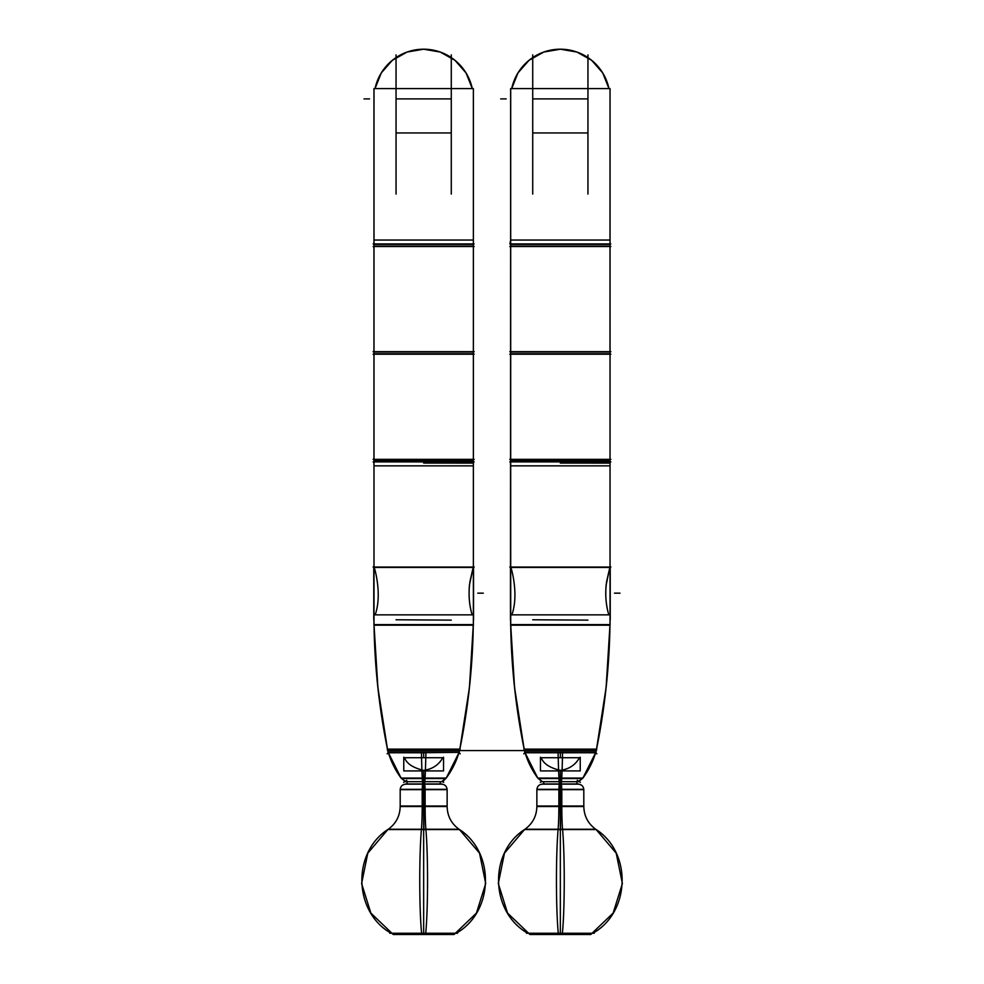 <?xml version="1.0" encoding="UTF-8"?>
<svg xmlns="http://www.w3.org/2000/svg" width="984" height="984" viewBox="0 0 984 984"><rect width="100%" height="100%" fill="white"/><g stroke="black" fill="none" stroke-linecap="round" stroke-linejoin="round"><path stroke-width="1.48" d="M387.954 752.76L425.9 752.76A82.84 5.203 90 0 1 425.051 778.529L401.447 778.529C395.371 770.423 390.931 761.505 388.102 751.788M423.661 752.76L423.661 757.741M404.547 757.741C406.724 763.67 413.096 767.877 423.661 770.374C432.345 769.181 438.716 764.974 442.775 757.741C438.716 764.974 432.345 769.181 423.661 770.374C413.096 767.877 406.724 763.67 404.547 757.741C406.724 763.67 413.096 767.877 423.661 770.374C413.096 767.877 406.724 763.67 404.547 757.741C406.724 763.67 413.096 767.877 423.661 770.374C432.345 769.181 438.716 764.974 442.775 757.741C438.716 764.974 432.345 769.181 423.661 770.374C432.345 769.181 438.716 764.974 442.775 757.741M423.661 770.915L423.661 778.061L401.103 778.061L423.661 778.061L423.661 770.915L423.661 778.061L446.219 778.061L423.661 778.061L423.661 770.915L423.661 778.061L440.229 778.061L407.093 778.061M388.262 752.342L459.048 752.342L388.2 752.12M421.447 752.76A82.84 5.203 90 0 0 422.259 778.529L445.875 778.529C451.939 770.423 456.392 761.505 459.208 751.788M422.247 778.049A11.045 0.689 90 0 0 422.493 781.407M423.661 781.407L423.661 778.529M422.468 781.69L442.665 781.69L446.219 778.061L458.925 752.76M404.645 781.69L424.854 781.69M425.076 777.975A11.045 0.689 90 0 1 424.817 781.407M421.41 752.76L459.048 752.342M403.772 757.213L403.772 770.915L443.538 770.915L443.538 757.213M403.772 757.741L443.538 757.741M422.616 781.69L422.616 784.15M424.694 781.69L424.694 784.15M421.41 829.549A62.127 3.899 90 0 0 421.742 934.505L454.067 934.505L476.453 913.078L485.702 883.509L479.528 853.153L459.454 829.549C451.349 823.805 447.24 815.957 447.13 806.007L422.185 806.007A27.613 1.734 90 0 1 421.41 829.549L459.466 829.549M440.229 806.548L423.661 806.548L440.229 806.548L423.661 806.548L423.661 789.672L423.661 806.548L400.193 806.548C399.934 816.056 395.974 823.62 388.286 829.241L423.661 829.241L423.661 806.548L447.13 806.548L423.661 806.548L423.661 829.241L459.024 829.241C495.506 852.292 493.882 912.217 456.195 933.25M423.661 933.25L423.661 829.549M391.115 933.25C353.441 912.217 351.817 852.292 388.286 829.241L459.024 829.241C451.349 823.62 447.376 816.056 447.13 806.548M447.13 806.88L447.13 789.328L422.185 789.328L422.185 806.88M423.661 829.241L407.093 829.241L423.661 829.241L423.661 806.548L423.661 829.241L407.093 829.241L423.661 829.241L423.661 789.672L407.093 789.672L447.13 789.672L400.193 789.672L423.661 789.672L423.661 806.548L400.193 806.548M425.137 789.672L424.781 784.15L405.716 784.15L423.661 784.15L423.661 789.328L423.661 784.15L441.607 784.15L422.53 784.15L422.185 789.943M400.193 789.943C400.39 786.45 402.222 784.519 405.716 784.15L441.804 783.953L405.519 783.953M400.193 789.672C400.488 786.339 402.321 784.506 405.716 784.15L423.661 784.15L423.661 789.328L423.661 784.15L405.716 784.15L423.661 784.15L423.673 777.631L423.661 784.15L441.767 783.953M445.703 934.505L401.57 934.505M457.535 933.25L389.787 933.25M425.9 829.549A62.127 3.899 90 0 1 425.568 934.505L393.243 934.505L370.857 913.078L361.608 883.509L367.795 853.153L387.868 829.549L425.912 829.549A27.613 1.734 90 0 1 425.137 806.007L400.18 806.007C400.082 815.957 395.974 823.805 387.856 829.549M400.193 806.88L400.193 789.328L425.137 789.328L425.137 806.88M459.823 750.571L387.499 750.571M387.192 749.131L460.118 749.131M473.181 625.184A673.757 672.429 -90 0 1 459.159 752.12L388.151 752.12A673.757 672.429 -90 0 1 374.129 625.184M459.848 749.131A673.757 673.757 0 0 0 473.279 625.184A673.757 673.757 0 0 1 459.848 749.131A673.757 673.757 0 0 0 473.279 625.184A673.757 673.757 0 0 1 459.848 749.131A673.757 673.757 0 0 0 473.279 625.184L469.442 687.472L459.848 749.131L469.442 687.472L473.279 625.184M373.994 622.38A673.757 673.757 0 0 0 374.006 623.413A673.757 673.757 0 0 1 373.994 622.38L373.994 622.392A673.757 673.757 0 0 0 374.006 623.413A673.757 673.757 0 0 1 373.994 622.38A673.757 673.757 0 0 0 374.006 623.413A673.757 673.757 0 0 1 373.994 622.38A673.757 673.757 0 0 0 374.006 623.413L373.994 622.38L374.006 623.413M374.031 625.184A673.757 673.757 0 0 0 387.462 749.131A673.757 673.757 0 0 1 374.031 625.184A673.757 673.757 0 0 0 387.462 749.131A673.757 673.757 0 0 1 374.031 625.184A673.757 673.757 0 0 0 387.462 749.131A673.757 673.757 0 0 1 374.031 625.184A673.757 673.757 0 0 0 387.462 749.131L377.881 687.472L374.031 625.184L377.881 687.472L387.462 749.131M473.55 566.267L473.55 620.08M472.16 614.865C469.429 606.095 468.519 596.107 469.454 584.902L473.169 567.448L374.141 567.448C375.334 570.277 382.063 595.775 375.15 614.865L472.16 614.865C469.429 606.095 468.519 596.107 469.454 584.902L473.169 567.448L374.141 567.448C375.334 570.277 382.063 595.775 375.15 614.865C382.063 595.775 375.334 570.277 374.141 567.448L473.169 567.448L374.141 567.448C375.334 570.277 382.063 595.775 375.15 614.865L472.16 614.865C469.429 606.095 468.519 596.107 469.454 584.902L473.169 567.448L470.02 581.224C468.273 592.958 468.987 604.176 472.16 614.865L375.15 614.865M420.488 567.055L474.177 567.055L473.365 566.28L473.365 462.664L473.365 566.28L473.365 462.664L473.365 566.28L473.365 462.664L473.365 566.28L473.365 462.664L473.365 465.85L373.957 465.85L373.957 240.035L473.365 240.035L373.957 240.035L473.365 240.035L473.365 243.208L473.365 88.585L373.957 88.585L373.994 625.184L374.006 88.585L373.994 625.184L374.006 88.585L473.365 88.585L374.006 88.585L373.994 625.184L374.006 88.585L373.994 625.184L374.006 88.585L473.365 88.585L374.006 88.585L373.994 625.184L374.006 88.585L373.994 625.184L374.006 88.585L473.365 88.585L374.006 88.585L373.994 625.184L373.957 88.585M420.488 461.902L474.177 461.902M374.006 566.231L373.133 567.055L426.835 567.055M373.957 462.664L373.133 461.902L426.835 461.902M373.957 461.508L473.365 461.508L373.957 461.508L473.365 461.508L473.365 459.762L373.957 459.762L423.661 459.762L373.957 459.762L373.957 461.508L373.957 459.762L473.365 459.762L473.365 461.508L473.365 459.762L373.957 459.762L373.957 461.508L473.365 461.508L373.957 461.508M473.365 567.055L473.365 625.184L473.365 567.055L473.365 625.184L473.365 567.055L473.365 625.184L473.365 567.055L473.365 625.184L374.006 625.184L473.365 625.184L374.006 625.184L473.365 625.184L374.006 625.184L473.365 625.184L374.006 625.184L373.957 619.686A16.568 16.568 0 0 0 373.772 620.141L373.772 566.267M375.15 625.086C379.234 624.889 378.901 624.729 374.141 624.594L473.169 624.594C468.421 624.729 468.077 624.889 472.16 625.086M451.275 620.129L396.048 619.772L451.275 620.129M459.786 749.464L459.233 752.12L459.786 749.464L387.536 749.464L460.192 749.131L387.536 749.464A673.757 673.757 0 0 0 388.077 752.12A673.757 673.757 0 0 1 387.536 749.464L388.077 752.12L387.536 749.464M373.957 625.184L373.957 619.686A16.568 16.568 0 0 0 373.772 620.141L373.772 620.08M396.048 194.082L396.048 54.895M451.275 194.082L451.275 54.895M420.488 243.921L474.103 243.921M473.365 244.376L373.957 244.376L373.957 246.123L473.365 246.123L473.365 244.376L373.957 244.376L473.365 244.376L373.957 244.376L373.957 246.123L473.365 246.123L473.365 244.376L473.365 246.123L373.957 246.123L373.957 244.376M373.957 465.85L473.365 465.85L373.957 465.85L373.957 240.035M423.661 463.07L473.365 463.107L423.661 463.07M473.365 460.475L373.957 460.438L473.365 460.475M420.488 459.368L474.177 459.368M420.488 354.203L474.177 354.203M373.957 458.593L373.133 459.368L426.835 459.368M373.957 354.978L373.133 354.203L426.835 354.203M373.957 353.822L473.365 353.822L473.365 352.063L373.957 352.063L373.957 353.822L373.957 352.063L423.661 352.063L373.957 352.063L373.957 353.822L473.365 353.822L473.365 352.063L423.661 352.063L473.365 352.063L473.365 353.822L373.957 353.822L473.365 353.822A2.755 2.755 0 0 1 473.329 354.203A2.755 2.755 0 0 0 473.365 353.822M373.957 350.907L373.133 351.682L426.835 351.682M373.957 247.292L373.133 246.517L426.835 246.517M420.488 351.682L474.177 351.682M420.488 246.517L474.177 246.517M473.365 246.123A2.755 2.755 0 0 1 473.329 246.517A2.755 2.755 0 0 0 473.365 246.123L373.957 246.123M373.957 243.208L373.207 243.921L426.822 243.921M396.048 132.963L451.275 132.963L396.048 132.963M396.048 88.585L396.048 57.576C404.424 52.054 413.624 49.261 423.661 49.2C433.686 49.261 442.898 52.054 451.275 57.576L451.275 88.585M451.275 98.904L396.048 98.904L451.275 98.904M375.138 88.585A49.704 49.606 -90 0 1 423.661 49.2C413.624 49.261 404.424 52.054 396.048 57.576A49.704 49.704 90 0 1 423.661 49.2A49.704 49.704 -90 0 0 396.048 57.576A49.704 49.704 -90 0 1 423.661 49.2A49.704 49.704 90 0 1 451.275 57.576C442.898 52.054 433.686 49.261 423.661 49.2A49.704 49.704 90 0 1 451.275 57.576A49.704 49.704 -90 0 0 423.661 49.2A49.704 49.606 -90 0 1 472.185 88.585M451.275 85.522L451.275 84.895M451.275 63.087L451.275 61.34M451.275 59.089L451.275 58.081M562.553 752.76A82.84 5.203 90 0 1 561.741 778.529L538.125 778.529C532.061 770.423 527.608 761.505 524.792 751.788M560.339 752.76L560.339 757.741M541.225 757.741C543.414 763.67 549.785 767.877 560.339 770.374C569.023 769.181 575.394 764.974 579.453 757.741C575.394 764.974 569.023 769.181 560.339 770.374C549.785 767.877 543.414 763.67 541.225 757.741C543.414 763.67 549.785 767.877 560.339 770.374C549.785 767.877 543.414 763.67 541.225 757.741C543.414 763.67 549.785 767.877 560.339 770.374C569.023 769.181 575.394 764.974 579.453 757.741C575.394 764.974 569.023 769.181 560.339 770.374C569.023 769.181 575.394 764.974 579.453 757.741M560.339 770.915L560.339 778.061L537.781 778.061L560.339 778.061L560.339 770.915L560.339 778.061L582.897 778.061L560.339 778.061L560.339 770.915L560.339 778.061L576.907 778.061L543.771 778.061M524.952 752.342L595.738 752.342L524.952 752.342M595.8 752.12L596.046 752.76L558.1 752.76A82.84 5.203 90 0 0 558.949 778.529L582.553 778.529C588.629 770.423 593.069 761.505 595.898 751.788M558.924 778.049A11.045 0.689 90 0 0 559.183 781.407M560.339 781.407L560.339 778.529M559.146 781.69L579.355 781.69M541.335 781.69L561.532 781.69M561.766 777.975A11.045 0.689 90 0 1 561.507 781.407M524.632 752.76L562.59 752.76M540.462 757.213L540.462 770.915L580.228 770.915L580.228 757.213M540.462 757.741L580.228 757.741M559.306 781.69L559.306 784.15M561.384 781.69L561.384 784.15M558.1 829.549A62.127 3.899 90 0 0 558.432 934.505L590.757 934.505L613.143 913.078L622.392 883.509L616.205 853.153L596.132 829.549C588.026 823.805 583.918 815.957 583.819 806.007L558.863 806.007A27.613 1.734 90 0 1 558.088 829.549L596.144 829.549M576.907 806.548L560.339 806.548L576.907 806.548L560.339 806.548L560.339 789.672L560.339 806.548L536.87 806.548C536.624 816.056 532.652 823.62 524.976 829.241L560.339 829.241L560.339 806.548L583.807 806.548L560.339 806.548L560.339 829.241L595.714 829.241C632.183 852.292 630.559 912.217 592.885 933.25M560.339 933.25L560.339 829.549M527.805 933.25C490.118 912.217 488.494 852.292 524.976 829.241L595.714 829.241C588.026 823.62 584.066 816.056 583.807 806.548M583.807 806.88L583.807 789.328L558.863 789.328L558.863 806.88M560.339 829.241L543.771 829.241L560.339 829.241L560.339 806.548L560.339 829.241L543.771 829.241L560.339 829.241L560.339 789.672L543.771 789.672L583.807 789.672L536.87 789.672L560.339 789.672L560.339 806.548L536.87 806.548M561.815 789.672L561.47 784.15L542.393 784.15L560.339 784.15L560.339 789.328L560.339 784.15L578.284 784.15L559.219 784.15L558.863 789.943M536.883 789.943C537.067 786.45 538.912 784.519 542.393 784.15L578.481 783.953L542.233 783.953M582.43 934.505L538.297 934.505M594.213 933.25L526.465 933.25M562.59 829.549A62.127 3.899 90 0 1 562.258 934.505L529.933 934.505L507.547 913.078L498.298 883.509L504.472 853.153L524.546 829.549L562.59 829.549A27.613 1.734 90 0 1 561.815 806.007L536.87 806.007C536.76 815.957 532.652 823.805 524.534 829.549M536.87 806.88L536.87 789.328L561.815 789.328L561.815 806.88M596.501 750.571L524.177 750.571M523.882 749.131L596.808 749.131M609.871 625.184A673.757 672.429 -90 0 1 595.849 752.12L524.841 752.12A673.757 672.429 -90 0 1 510.819 625.184M596.538 749.131A673.757 673.757 0 0 0 609.969 625.184A673.757 673.757 0 0 1 596.538 749.131A673.757 673.757 0 0 0 609.969 625.184A673.757 673.757 0 0 1 596.538 749.131A673.757 673.757 0 0 0 609.969 625.184L606.119 687.472L596.538 749.131M510.684 622.38A673.757 673.757 0 0 0 510.696 623.413A673.757 673.757 0 0 1 510.684 622.38L510.684 622.392A673.757 673.757 0 0 0 510.696 623.413A673.757 673.757 0 0 1 510.684 622.38A673.757 673.757 0 0 0 510.696 623.413A673.757 673.757 0 0 1 510.684 622.38A673.757 673.757 0 0 0 510.696 623.413L510.684 622.38L510.696 623.413M610.043 567.055L610.043 625.184L610.043 567.055L610.043 625.184L610.043 567.055L610.043 625.184L610.043 567.055L610.043 625.184L510.696 625.184A673.757 673.757 0 0 0 524.152 749.131A673.757 673.757 0 0 1 510.721 625.184L510.634 88.585L510.634 243.208L510.634 88.585L510.634 243.208L510.634 88.585L510.634 243.208L510.634 88.585L510.634 243.208L510.634 240.035L610.043 240.035L510.634 240.035L610.043 240.035L610.043 354.203A2.755 2.755 0 0 0 610.043 353.822L610.043 352.063L510.634 352.063L510.634 353.822L610.043 353.822L610.043 352.063L510.634 352.063L610.043 352.063L610.043 353.822L510.634 353.822L510.634 352.063L510.634 353.822L610.043 353.822L510.634 353.822M610.228 566.267L610.228 620.08M608.85 614.865C606.107 606.095 605.209 596.107 606.144 584.902L609.859 567.448L510.831 567.448C512.024 570.277 518.752 595.775 511.84 614.865L608.85 614.865C606.107 606.095 605.209 596.107 606.144 584.902L609.859 567.448L510.831 567.448C512.024 570.277 518.752 595.775 511.84 614.865C518.752 595.775 512.024 570.277 510.831 567.448L609.859 567.448L510.831 567.448C512.024 570.277 518.752 595.775 511.84 614.865L608.85 614.865C606.107 606.095 605.209 596.107 606.144 584.902L609.859 567.448L606.697 581.224C604.951 592.958 605.677 604.176 608.85 614.865L511.84 614.865M557.165 567.055L610.867 567.055L610.043 566.28L610.043 462.664L610.043 566.28L610.043 462.664L610.043 566.28L610.043 462.664L610.043 566.28L610.043 462.664L610.043 465.85L510.634 465.85L510.634 243.921L510.634 566.661L510.634 243.921L510.634 566.661L510.634 243.921L510.634 566.661L510.634 243.921L510.634 566.661L510.634 243.921L510.634 566.661L510.634 243.921L510.634 566.661L510.634 243.921L510.634 566.661L510.634 243.921L510.634 465.85L510.634 243.921L510.634 465.85L610.043 465.85L510.634 465.85M557.165 461.902L610.867 461.902M510.696 566.231L509.823 567.055L563.512 567.055M510.634 462.664L509.823 461.902L563.512 461.902M510.634 461.508L610.043 461.508L510.634 461.508L610.043 461.508L610.043 459.762L510.634 459.762L560.339 459.762L510.634 459.762L510.634 461.508L510.634 459.762L610.043 459.762L610.043 461.508L610.043 459.762L510.634 459.762L510.634 461.508L610.043 461.508L510.634 461.508M524.152 749.131L514.558 687.472L510.721 625.184L514.558 687.472L524.152 749.131A673.757 673.757 0 0 1 510.721 625.184A673.757 673.757 0 0 0 524.152 749.131A673.757 673.757 0 0 1 510.721 625.184A673.757 673.757 0 0 0 524.152 749.131A673.757 673.757 0 0 1 510.721 625.184L510.634 619.686A16.568 16.568 0 0 0 510.45 620.141L510.45 566.267M610.043 353.822A2.755 2.755 0 0 1 610.019 354.203L610.043 88.585L510.696 88.585L510.634 625.184L510.684 88.585L510.696 625.184L510.696 88.585L610.043 88.585L510.696 88.585L510.634 619.686A16.568 16.568 0 0 0 510.45 620.141L510.45 620.08M511.84 625.086C515.923 624.889 515.579 624.729 510.831 624.594L609.859 624.594C605.098 624.729 604.766 624.889 608.85 625.086M587.952 620.129L532.725 619.772L587.952 620.129M510.696 625.184L510.696 88.585L610.043 88.585L610.043 354.203L610.043 88.585L610.043 354.203L610.043 88.585L610.043 354.203L610.043 88.585L510.696 88.585L510.684 625.184L510.684 88.585L510.696 625.184L510.684 88.585L610.043 88.585L510.696 88.585L510.45 620.141M596.464 749.464L595.923 752.12L596.464 749.464L524.214 749.464L596.87 749.131L524.214 749.464A673.757 673.757 0 0 0 524.767 752.12A673.757 673.757 0 0 1 524.214 749.464L524.767 752.12L524.214 749.464M532.725 194.082L532.725 54.895M587.952 194.082L587.952 54.895M557.178 243.921L610.793 243.921M610.043 244.376L510.634 244.376L510.634 246.123L610.043 246.123L610.043 244.376L510.634 244.376L610.043 244.376L510.634 244.376L510.634 246.123L610.043 246.123L610.043 244.376L610.043 246.123L510.634 246.123L510.634 244.376M560.339 463.07L610.043 463.107L560.339 463.07M610.043 460.475L510.634 460.438L610.043 460.475M557.165 459.368L610.867 459.368M557.165 354.203L610.867 354.203M510.634 458.593L509.823 459.368L563.512 459.368M510.634 354.978L509.823 354.203L563.512 354.203M510.634 350.907L509.823 351.682L563.512 351.682M510.634 247.292L509.823 246.517L563.512 246.517M557.165 351.682L610.867 351.682M557.165 246.517L610.867 246.517M610.043 246.123A2.755 2.755 0 0 1 610.019 246.517A2.755 2.755 0 0 0 610.043 246.123L510.634 246.123M510.634 88.585L510.634 243.208L510.634 88.585L510.634 243.208L510.634 88.585L510.634 243.208L510.634 88.585L510.634 243.208L510.634 240.035L509.897 243.921L563.512 243.921M532.725 132.963L587.952 132.963L532.725 132.963M532.725 88.585L532.725 57.576C541.102 52.054 550.314 49.261 560.339 49.2C570.376 49.261 579.576 52.054 587.952 57.576L587.952 88.585M587.952 98.904L532.725 98.904L587.952 98.904M511.815 88.585A49.704 49.606 -90 0 1 560.339 49.2C550.314 49.261 541.102 52.054 532.725 57.576A49.704 49.704 90 0 1 560.339 49.2A49.704 49.704 -90 0 0 532.725 57.576A49.704 49.704 -90 0 1 560.339 49.2A49.704 49.704 90 0 1 587.952 57.576C579.576 52.054 570.376 49.261 560.339 49.2A49.704 49.704 90 0 1 587.952 57.576A49.704 49.704 -90 0 0 560.339 49.2A49.704 49.606 -90 0 1 608.862 88.585M532.725 58.081L532.725 59.089M532.725 61.34L532.725 63.087M532.725 84.895L532.725 85.522M587.952 85.522L587.952 84.895M587.952 63.087L587.952 61.34M587.952 59.089L587.952 58.081M440.229 752.342L407.093 752.342M434.891 750.571L428.926 750.571L434.891 750.571M425.801 750.571L557.485 750.571L425.801 750.571M440.229 750.571L427.597 750.571L440.229 750.571M423.661 789.328L423.661 806.88L423.661 784.15L441.607 784.15L423.661 784.15L423.661 789.328M423.661 806.548L423.661 789.672L440.229 789.672M423.28 784.15L423.157 789.943L423.28 784.15M405.716 784.15L441.324 784.15M423.858 829.549L423.796 806.007L423.858 829.549M483.304 593.168L477.781 593.168L483.304 593.168M549.847 750.571L482.467 750.571L549.847 750.571M364.018 98.904L369.541 98.904L364.018 98.904M473.329 351.682L373.957 352.063M375.039 88.585A49.704 49.704 90 0 1 423.661 49.2A49.704 49.704 -90 0 1 472.283 88.585L466.047 72.939L454.94 60.282L440.254 52.054L423.661 49.2L407.068 52.054L392.37 60.282L381.275 72.939L375.039 88.585L381.275 72.939L392.37 60.282L407.068 52.054L423.661 49.2L440.254 52.054L454.94 60.282L466.047 72.939L472.283 88.585M440.229 778.061L423.661 778.061M576.907 752.342L543.771 752.342M536.87 789.672C537.166 786.339 539.011 784.506 542.393 784.15L560.339 784.15L560.339 789.328L560.339 784.15L542.393 784.15L560.339 784.15L560.351 777.631L560.339 784.15L560.339 781.628L560.339 784.15L578.481 783.953M407.093 789.672L423.661 789.672M560.339 789.328L560.339 806.88L560.339 784.15L578.284 784.15L560.339 784.15L560.339 789.328M560.339 806.548L560.339 789.672L576.907 789.672M559.957 784.15L559.834 789.943L559.957 784.15M542.393 784.15L578.284 784.15C581.778 784.519 583.61 786.45 583.807 789.943M560.548 829.549L560.474 806.007L560.548 829.549M576.907 778.061L560.339 778.061M543.771 789.672L560.339 789.672M510.634 625.184L510.634 619.686M619.981 593.168L614.459 593.168L619.981 593.168M500.696 98.904L506.219 98.904L500.696 98.904M482.099 750.571L557.485 750.571L482.099 750.571M610.019 351.682L510.634 352.063M511.717 88.585A49.704 49.704 90 0 1 560.339 49.2A49.704 49.704 -90 0 1 608.961 88.585L602.725 72.939L591.63 60.282L576.932 52.054L560.339 49.2L543.746 52.054L529.06 60.282L517.953 72.939L511.717 88.585L517.953 72.939L529.06 60.282L543.746 52.054L560.339 49.2L576.932 52.054L591.63 60.282L602.725 72.939L608.961 88.585M405.101 781.407L401.103 778.061L388.397 752.76M446.527 777.631L441.73 781.628M442.222 781.407L443.735 782.354M406.81 780.337L403.588 782.354M400.796 777.631L405.58 781.628M460.18 753.855L458.876 752.12M387.142 753.855L388.434 752.12M440.229 781.69L440.229 784.15M407.093 781.628L407.093 784.15M447.13 789.439L447.13 794.74M447.117 789.943C446.933 786.45 445.088 784.519 441.607 784.15C444.989 784.506 446.834 786.339 447.13 789.672M400.193 789.439L400.193 794.74M473.365 461.902L473.365 459.368L473.365 461.902M473.365 458.593L473.365 354.978L473.365 458.593M473.365 354.203L473.365 351.682L473.365 354.203M473.365 350.907L473.365 247.292L473.365 350.907M473.365 246.517L473.365 243.921L473.365 246.517M473.365 243.208L473.365 88.585L473.365 243.208M473.316 244.905L473.329 243.921M473.365 465.85L473.365 462.664L473.365 465.85M374.006 460.278L373.981 459.368M374.006 352.592L373.981 351.682L374.006 352.592M540.265 782.354L541.778 781.407L537.781 778.061L525.075 752.76M578.899 781.407L582.897 778.061L595.603 752.76M583.204 777.631L578.42 781.628M577.19 780.337L580.412 782.354M537.473 777.631L542.27 781.628M596.857 753.855L595.566 752.12M523.82 753.855L525.124 752.12M576.907 781.628L576.907 784.15M543.771 781.628L543.771 784.15M583.807 789.439L583.807 794.74M583.807 789.672C583.512 786.339 581.679 784.506 578.284 784.15M536.87 789.439L536.87 794.74M610.043 461.902L609.994 460.979M610.043 458.593L610.043 354.978L610.043 458.593M596.476 749.39L606.107 687.607L609.969 625.184M510.634 243.208L510.634 240.035M610.043 465.85L610.043 462.664L610.043 465.85M610.043 354.203L610.043 240.035L609.994 353.293M510.684 460.278L510.671 459.368M510.671 354.203L510.684 353.293M510.684 352.592L510.671 351.682M510.671 246.517L510.684 245.594"/></g></svg>

